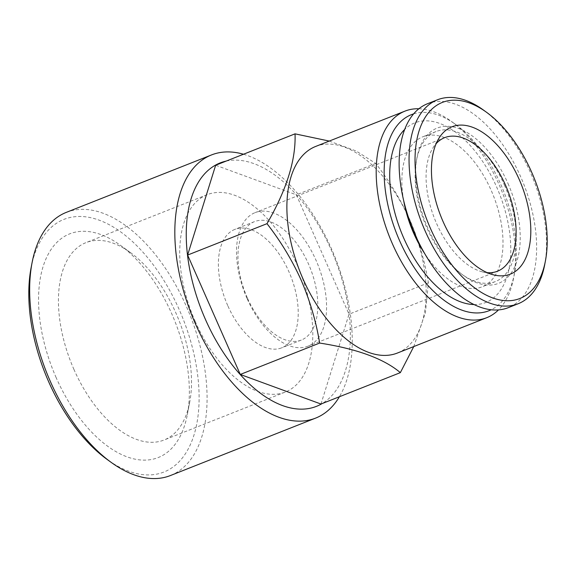 <?xml version="1.0" encoding="UTF-8"?>
<svg xmlns="http://www.w3.org/2000/svg" width="576" height="576" viewBox="0 0 576 576"><rect width="100%" height="100%" fill="white"/><g stroke="black" fill="none" stroke-linecap="round" stroke-linejoin="round"><path stroke-width="0.43" stroke-dasharray="2.88 2.16" d="M403.639 200.412A80.662 44.028 -111.6 0 1 422.762 136.807A80.662 44.028 -111.6 0 1 491.17 190.346A80.662 44.028 -111.6 0 1 482.105 286.812A80.662 44.028 -111.6 0 1 424.642 253.498M473.99 304.546A96.581 52.718 68.4 0 0 496.627 186.977A96.581 52.718 68.4 0 0 404.719 129.42M504.418 185.105A80.662 44.028 -111.6 0 1 495.353 281.578A80.662 44.028 -111.6 0 1 461.527 274.025A80.662 44.028 -111.6 0 1 426.946 228.031A80.662 44.028 -111.6 0 1 416.498 160.207A80.662 44.028 -111.6 0 1 436.01 131.566A80.662 44.028 -111.6 0 1 504.418 185.105M507.982 183.485A83.491 45.569 -111.6 0 1 514.368 267.516A83.491 45.569 -111.6 0 1 463.586 275.522A83.491 45.569 -111.6 0 1 427.788 227.909A83.491 45.569 -111.6 0 1 416.981 157.709A83.491 45.569 -111.6 0 1 455.861 127.591A83.491 45.569 -111.6 0 1 507.982 183.485M483.458 110.052A109.67 59.861 -111.6 0 1 530.474 172.591A109.67 59.861 -111.6 0 1 544.673 264.802M427.543 103.716A109.67 59.861 -111.6 0 1 520.553 176.515A109.67 59.861 -111.6 0 1 508.226 307.678M487.21 272.671A71.82 39.197 -111.6 0 1 481.86 271.728A71.82 39.197 -111.6 0 1 436.601 223.538A71.82 39.197 -111.6 0 1 432.907 147.974A71.82 39.197 -111.6 0 1 436.162 143.626M195.293 321.602A106.135 57.931 -111.6 0 1 207.223 194.674A106.135 57.931 -111.6 0 1 297.238 265.126A106.135 57.931 -111.6 0 1 285.307 392.054A106.135 57.931 -111.6 0 1 195.293 321.602M227.722 305.546A63.677 34.754 -111.6 0 1 234.878 229.385A63.677 34.754 -111.6 0 1 288.886 271.656A63.677 34.754 -111.6 0 1 281.729 347.818A63.677 34.754 -111.6 0 1 227.722 305.546M74.009 369.583A106.135 57.931 -111.6 0 1 85.939 242.647A106.135 57.931 -111.6 0 1 130.45 252.583A106.135 57.931 -111.6 0 1 175.946 313.099A106.135 57.931 -111.6 0 1 189.691 402.343A106.135 57.931 -111.6 0 1 164.023 440.035A106.135 57.931 -111.6 0 1 74.009 369.583M56.189 377.705A120.283 65.65 -111.6 0 1 46.994 256.637A120.283 65.65 -111.6 0 1 120.154 245.11A120.283 65.65 -111.6 0 1 171.72 313.697A120.283 65.65 -111.6 0 1 187.294 414.835A120.283 65.65 -111.6 0 1 131.278 458.23A120.283 65.65 -111.6 0 1 56.189 377.705M247.306 297.799A63.677 34.754 -111.6 0 1 254.462 221.638A63.677 34.754 -111.6 0 1 308.47 263.909A63.677 34.754 -111.6 0 1 301.313 340.07A63.677 34.754 -111.6 0 1 247.306 297.799M247.061 298.512A71.82 39.197 -111.6 0 1 255.132 212.623A71.82 39.197 -111.6 0 1 316.037 260.302A71.82 39.197 -111.6 0 1 307.966 346.19A71.82 39.197 -111.6 0 1 247.061 298.512M315.662 146.448A111.089 60.631 -111.6 0 1 409.874 220.19A111.089 60.631 -111.6 0 1 397.382 353.045M329.27 141.07L356.162 151.013L375.732 163.426C389.419 181.008 400.824 199.865 409.939 220.003C418.73 240.559 424.879 261.497 428.386 282.816L425.434 312.66L413.762 346.565M418.896 108.756A111.089 60.631 -111.6 0 1 451.555 121.514A111.089 60.631 -111.6 0 1 499.183 184.86A111.089 60.631 -111.6 0 1 513.562 278.266A111.089 60.631 -111.6 0 1 498.47 309.917M413.647 113.868A105.422 57.542 -111.6 0 1 455.674 124.502A105.422 57.542 -111.6 0 1 500.875 184.622A105.422 57.542 -111.6 0 1 514.526 273.269A105.422 57.542 -111.6 0 1 491.148 309.78M226.174 161.086A130.896 71.446 -111.6 0 1 331.178 249.811A130.896 71.446 -111.6 0 1 322.099 403.589M243.482 154.238A141.509 77.234 -111.6 0 1 331.502 248.875A141.509 77.234 -111.6 0 1 339.408 396.742M66.312 212.371A141.509 77.234 -111.6 0 1 186.322 306.31A141.509 77.234 -111.6 0 1 170.417 475.546M31.126 267.624A135.85 74.146 -111.6 0 1 94.385 218.614A135.85 74.146 -111.6 0 1 179.194 309.557A135.85 74.146 -111.6 0 1 189.583 446.299A135.85 74.146 -111.6 0 1 106.956 459.317M320.976 404.035L349.013 314.215L296.352 194.825L215.654 165.247M428.386 282.816L349.013 314.215M375.732 163.426L296.352 194.825M495.353 281.578L482.105 286.812M461.527 274.025L463.586 275.522M432.907 147.974L438.984 138.168M207.223 194.674L85.939 242.647M130.45 252.583L120.154 245.11M254.462 221.638L234.878 229.385M444.672 137.65L255.132 212.623M514.526 273.269L513.562 278.266M455.674 124.502L451.555 121.514M497.506 271.21L307.966 346.19M301.313 340.07L281.729 347.818M189.691 402.343L187.294 414.835M285.307 392.054L164.023 440.035M481.86 271.728L492.998 274.723M416.498 160.207L416.981 157.709M436.01 131.566L422.762 136.807"/><path stroke-width="0.86" d="M424.642 253.498A80.662 44.028 -111.6 0 1 413.698 233.273A80.662 44.028 -111.6 0 1 403.639 200.412M404.719 129.42A96.581 52.718 68.4 0 0 403.862 238.37A96.581 52.718 68.4 0 0 473.99 304.546M545.393 261.058L544.673 264.802A109.67 59.861 -111.6 0 1 518.148 303.754A109.67 59.861 -111.6 0 1 425.138 230.954A109.67 59.861 -111.6 0 1 437.465 99.792A109.67 59.861 -111.6 0 1 483.458 110.052L486.547 112.291A105.422 57.542 -111.6 0 1 531.749 172.411A105.422 57.542 -111.6 0 1 545.393 261.058A105.422 57.542 -111.6 0 1 496.303 299.088A105.422 57.542 -111.6 0 1 430.488 228.514A105.422 57.542 -111.6 0 1 422.424 122.4A105.422 57.542 -111.6 0 1 486.547 112.291M518.148 303.754L508.226 307.678A109.67 59.861 -111.6 0 1 415.217 234.878A109.67 59.861 -111.6 0 1 427.543 103.716L437.465 99.792M443.059 221.544A79.243 43.25 -111.6 0 1 438.984 138.168A79.243 43.25 -111.6 0 1 519.178 179.374A79.243 43.25 -111.6 0 1 492.998 274.723A79.243 43.25 -111.6 0 1 443.059 221.544M436.162 143.626A71.82 39.197 -111.6 0 1 444.672 137.65A71.82 39.197 -111.6 0 1 505.577 185.321A71.82 39.197 -111.6 0 1 497.506 271.21A71.82 39.197 -111.6 0 1 487.21 272.671M498.47 309.917A111.089 60.631 -111.6 0 1 486.698 317.714L397.382 353.045A111.089 60.631 -111.6 0 1 303.178 279.302A111.089 60.631 -111.6 0 1 315.662 146.448L404.971 111.125A111.089 60.631 -111.6 0 1 418.896 108.756M413.762 346.565L400.349 372.636C383.868 358.711 356.969 348.847 319.651 343.058C316.145 321.739 309.996 300.802 301.205 280.246C292.09 260.107 280.685 241.25 266.998 223.668C286.668 189.706 296.014 159.768 295.034 133.848L329.27 141.07M486.698 317.714A111.089 60.631 -111.6 0 1 392.486 243.979A111.089 60.631 -111.6 0 1 404.971 111.125M491.148 309.78A105.422 57.542 -111.6 0 1 399.614 240.725A105.422 57.542 -111.6 0 1 413.647 113.868M322.099 403.589A130.896 71.446 -111.6 0 1 205.452 319.471A130.896 71.446 -111.6 0 1 226.174 161.086M339.408 396.742A141.509 77.234 -111.6 0 1 315.598 418.118A141.509 77.234 -111.6 0 1 195.581 324.18A141.509 77.234 -111.6 0 1 211.486 154.944A141.509 77.234 -111.6 0 1 243.482 154.238M315.598 418.118L170.417 475.546A141.509 77.234 -111.6 0 1 111.074 462.305A141.509 77.234 -111.6 0 1 50.407 381.607A141.509 77.234 -111.6 0 1 32.083 262.627A141.509 77.234 -111.6 0 1 66.312 212.371L211.486 154.944M111.074 462.305L106.956 459.317A135.85 74.146 -111.6 0 1 48.715 381.852A135.85 74.146 -111.6 0 1 31.126 267.624L32.083 262.627M295.034 133.848L215.654 165.247L187.618 255.067L240.278 374.458L320.976 404.035L400.349 372.636M319.651 343.058L240.278 374.458M266.998 223.668L187.618 255.067"/></g></svg>
